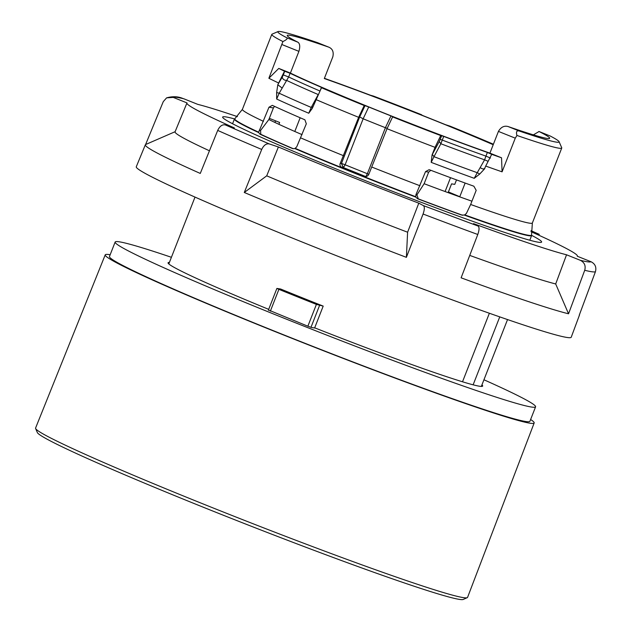 <?xml version="1.0" encoding="UTF-8"?>
<svg xmlns="http://www.w3.org/2000/svg" width="631" height="631" viewBox="0 0 631 631"><rect width="100%" height="100%" fill="white"/><g stroke="black" fill="none" stroke-linecap="round" stroke-linejoin="round"><path stroke-width="0.95" d="M483.938 379.775A225.788 9.457 -158.6 0 1 535.593 406.806A225.788 9.457 -158.6 0 1 282.231 317.488A225.788 9.457 -158.6 0 1 115.15 242.036A225.788 9.457 -158.6 0 1 171.411 257.298M535.593 406.806L529.914 421.295A225.788 9.457 -158.6 0 1 276.552 331.977A225.788 9.457 -158.6 0 1 109.471 256.525L115.15 242.036M268.443 309.979L307.226 325.943L311.517 327.489L315.413 328.112A168.95 7.075 -158.6 0 0 482.676 386.069A168.95 7.075 -158.6 0 0 481.926 384.902M268.696 309.348A168.95 7.075 -158.6 0 1 168.067 262.772A168.95 7.075 -158.6 0 1 169.408 262.425M532.359 223.003L531.547 234.937A159.375 6.673 -158.6 0 1 528.399 235.268A159.375 6.673 -158.6 0 1 464.692 214.863L466.419 213.412L470.647 204.483A155.715 6.523 21.4 0 0 529.299 223.129A155.715 6.523 21.4 0 0 532.359 223.003L561.748 148.025A155.715 6.523 -158.6 0 1 558.68 148.151A155.715 6.523 -158.6 0 1 516.947 135.452C515.921 131.847 516.671 130.365 519.203 131.003A151.046 6.326 21.4 0 0 556.124 142.093A151.046 6.326 21.4 0 0 559.074 141.675A151.046 6.326 21.4 0 0 550.145 135.973L549.909 135.878M340.283 163.271L342.018 163.618A3.116 2.169 70.9 0 0 342.428 165.756A3.116 2.169 -109.1 0 0 343.666 167.254L341.608 167.247C340.046 166.45 339.604 165.125 340.283 163.271L358.645 117.319L364.221 105.527L365.018 105.653L359.686 116.94L341.458 163.461L343.161 167.491L365.862 176.601L367.36 173.706L368.835 174.314M531.547 234.937L531.641 235.324A159.611 6.681 -158.6 0 1 531.633 235.537A159.611 6.681 -158.6 0 1 528.494 235.663A159.611 6.681 -158.6 0 1 464.179 215.045L461.474 215.013A159.611 6.681 -158.6 0 1 417.604 198.749L415.75 197.093A159.611 6.681 -158.6 0 1 294.835 148.577L292.721 148.64A159.611 6.681 -158.6 0 1 259.948 134.158L258.694 132.605A159.611 6.681 -158.6 0 1 234.424 119.054A159.611 6.681 -158.6 0 1 234.558 118.896L234.898 118.675A159.375 6.673 -158.6 0 0 258.671 132.202L268.987 107.207L272.347 105.353A155.715 6.523 21.4 0 0 304.899 119.803L306.319 123.794L296.712 146.881L294.835 148.577M462.499 215.25L462.302 215.147A156.496 6.555 -158.6 0 1 418.266 198.852L417.604 198.749M516.947 135.452L515.275 138.165L502.079 171.829L501.542 157.797L489.916 153.136A140.926 5.9 -158.6 0 1 290.402 73.078L298.913 51.356C300.253 46.599 299.906 43.547 297.879 42.198A140.926 5.9 -158.6 0 1 287.263 35.439A140.926 5.9 -158.6 0 1 290.031 35.328A140.926 5.9 -158.6 0 1 328.822 47.175L317.732 42.727L328.822 47.175C332.561 48.768 333.894 51.979 332.829 56.806L324.318 78.536A140.926 5.9 -158.6 0 1 493.213 144.72M533.361 134.86L539.055 131.524A140.926 5.9 -158.6 0 1 549.68 138.284A140.926 5.9 -158.6 0 1 546.903 138.394A140.926 5.9 -158.6 0 1 508.113 126.547C504.177 125.474 500.951 127.091 498.427 131.406L515.275 138.165M459.786 196.714A140.926 5.9 21.4 0 0 448.404 191.927M559.074 141.675L561.716 147.717A155.715 6.523 -158.6 0 1 561.748 148.025M456.513 179.89L454.754 184.37L451.567 183.858L448.128 192.644M294.795 131.477L300.167 117.76M530.616 419.512A230.362 9.646 -158.6 0 1 534.173 422.959A230.362 9.646 -158.6 0 1 275.676 331.835A230.362 9.646 -158.6 0 1 105.219 254.853A230.362 9.646 -158.6 0 1 110.165 254.743M105.219 254.853L35.573 428.078A231.995 9.717 21.4 0 0 35.612 428.536A231.995 9.717 21.4 0 0 207.244 505.605A231.995 9.717 21.4 0 0 463.004 597.565A231.995 9.717 21.4 0 0 467.232 597.683A231.995 9.717 21.4 0 0 467.571 597.376L534.173 422.959M35.612 428.536L37.355 432.55A228.903 9.583 21.4 0 0 231.12 518.327A228.903 9.583 21.4 0 0 459.052 599.332A228.903 9.583 21.4 0 0 463.233 599.45L467.232 597.683M507.537 319.57L481.335 386.417M323.198 306.098L316.407 304.394A190.751 7.99 21.4 0 1 278.894 289.345L276.891 288.43L280.629 289.014A168.95 7.075 21.4 0 0 323.198 306.098L314.624 327.986M195.011 197.093L168.808 263.939M462.515 381.787L489.372 313.252M450.526 177.682L445.1 191.532M465.142 183.053L459.731 196.856M269.327 118.336L279.628 122.469L278.91 124.315M490.492 158.05L485.933 156.125L484.576 159.832A145.864 6.105 -158.6 0 1 440.84 143.75L442.284 140.09A144.814 6.065 21.4 0 0 485.933 156.125L487.369 152.457L491.707 154.343A151.046 6.326 21.4 0 0 501.542 157.797M276.638 92.552L277.798 84.743L284.51 71.208L290.094 73.299A144.814 6.065 21.4 0 0 321.463 87.362L322.52 87.89L321.495 87.733L312.313 108.319L308.756 113.241A155.715 6.523 -158.6 0 1 276.67 99.043L276.638 92.552L279.194 93.23L288.651 76.974A144.814 6.065 21.4 0 0 319.925 90.998M359.686 116.94L363.148 118.786A147.93 6.192 21.4 0 0 385.391 127.707L387.197 128.345M502.079 171.829A155.715 6.523 -158.6 0 1 485.704 166.071L484.45 168.998L479.718 174.03L474.236 178.313A155.715 6.523 -158.6 0 1 431.194 162.364L433.986 156.685L432.322 154.453L439.247 141.549L441.668 135.72L443.719 136.414A144.814 6.065 21.4 0 0 487.369 152.457M439.247 141.549L440.84 143.75L433.986 156.685A154.051 6.452 -158.6 0 0 477.249 172.697L484.576 159.832L488.134 161.307M459.652 196.825A137.81 5.774 21.4 0 0 448.357 192.061M343.666 167.254L345.118 164.786L363.148 118.786L368.717 106.986A143.261 6.002 21.4 0 0 390.968 115.915L385.399 127.714L367.36 173.706A147.93 6.192 21.4 0 1 345.118 164.786L342.018 163.618M421.54 115.031L421.626 114.755A151.046 6.326 -158.6 0 0 373.52 96.101L370.507 95.249A144.814 6.065 21.4 0 0 326.858 79.214L324.413 78.276M493.284 144.523A144.814 6.065 21.4 0 0 492.764 144.302L491.707 143.773L492.732 143.931A151.046 6.326 21.4 0 0 450.013 126.137L445.51 124.678A143.261 6.002 21.4 0 0 423.259 115.749L420.814 114.676M313.11 106.623L311.249 107.444L318.221 94.555A145.864 6.105 -158.6 0 1 286.711 80.445C284.124 80.303 282.641 79.175 282.27 77.061L277.798 84.743L282.199 88.095M365.018 105.653L368.717 106.986M390.968 115.915L393.405 117.043L392.6 116.909L387.024 128.708L368.67 174.653C367.55 176.341 366.098 176.901 364.316 176.357L364.97 176.538M431.194 162.364L432.054 154.966L435.043 147.346A155.715 6.523 -158.6 0 1 387.024 128.708M435.043 147.346L440.706 135.562L441.668 135.72M392.6 116.909A151.046 6.326 21.4 0 0 440.706 135.562M432.054 154.966L432.322 154.453M474.236 178.313L477.249 172.697L479.718 174.03M485.704 166.071L491.707 154.343M420.759 114.629L421.626 114.755M471.933 201.202A140.926 5.9 -158.6 0 1 424.135 183.716L428.678 172.129L425.531 171.624L429.08 169.715L429.782 169.905A155.715 6.523 21.4 0 0 473.865 186.208L476.184 190.341L470.647 204.483M489.916 153.136L498.427 131.406M284.51 71.208A151.046 6.326 -158.6 0 1 278.776 68.416L290.402 73.078M364.221 105.527A151.046 6.326 -158.6 0 1 321.495 87.733M278.5 82.937A155.715 6.523 -158.6 0 1 268.877 78.26L282.917 41.551C286.513 39.84 287.799 38.57 286.789 37.75A151.046 6.326 -158.6 0 1 278.058 31.55A151.046 6.326 -158.6 0 1 317.732 42.727M276.67 99.043L279.194 93.23A154.051 6.452 -158.6 0 0 311.249 107.444L308.756 113.241M358.645 117.319A155.715 6.523 -158.6 0 1 315.831 99.517M282.917 41.551A155.715 6.523 -158.6 0 1 271.787 34.389A155.715 6.523 -158.6 0 1 272.008 34.184L278.058 31.55M268.877 78.26L278.776 68.416M268.987 107.207L273.412 107.925L274.524 106.363M341.608 167.247L365.68 176.57M428.678 172.129L430.807 170.299M425.531 171.624L415.924 194.711L416.933 194.876L424.135 183.716M302.06 134.648A140.926 5.9 -158.6 0 1 268.869 119.511L260.564 130.491L260.784 134.293A156.496 6.555 21.4 0 0 293.376 148.742M273.412 107.925L268.869 119.511M415.75 197.093L415.924 194.711M462.302 215.147L462.704 215.266M416.933 194.876L418.266 198.852M258.694 132.605L258.671 132.202M464.692 214.863L464.179 215.045M531.649 235.355A171.285 7.17 -158.6 0 1 541.619 242.067A171.285 7.17 -158.6 0 1 538.243 242.201A171.285 7.17 -158.6 0 1 364.387 180.277A171.285 7.17 -158.6 0 1 222.656 117.066A171.285 7.17 -158.6 0 1 226.032 116.932A171.285 7.17 -158.6 0 1 234.527 118.92M477.785 234.487A232.35 9.733 -158.6 0 1 423.07 214.019L406.388 257.345A233.162 9.765 -158.6 0 1 244.284 192.479L261.715 149.444A232.35 9.733 -158.6 0 1 217.703 130.412L200.272 173.438A233.162 9.765 -158.6 0 1 145.335 144.799L136.28 166.765A233.573 9.78 21.4 0 0 276.481 231.593A233.573 9.78 21.4 0 0 518.8 323.387A233.573 9.78 21.4 0 0 571.229 337.214L579.51 314.948A233.162 9.765 -158.6 0 1 579.242 315.224L595.427 271.724C596.626 267.181 595.159 263.853 591.018 261.731C590.095 262.315 586.53 261.833 580.315 260.295C584.456 262.417 585.923 265.746 584.716 270.289L568.539 313.788A233.162 9.765 -158.6 0 1 527.169 301.145A233.162 9.765 -158.6 0 1 461.111 277.821L477.785 234.487C479.323 230.055 479.442 227.255 478.148 226.087L423.433 205.619L418.787 203.166L407.602 232.224A210.218 8.802 -158.6 0 1 266.708 175.836L278.389 146.984L269.263 143.923L225.251 124.891L234.377 127.943A209.673 8.779 21.4 0 1 186.918 103.058L175.063 131.832A210.218 8.802 -158.6 0 0 209.445 150.793M145.335 144.799A233.162 9.765 -158.6 0 1 145.595 144.538L163.271 101.638L166.6 97.86L173.249 97.403C174.18 96.819 177.745 97.3 183.96 98.838L197.732 104.352A209.673 8.779 21.4 0 1 237.453 116.648M568.539 313.788L555.69 283.958A210.218 8.802 -158.6 0 1 519.321 272.789A210.218 8.802 -158.6 0 1 469.74 255.397M555.69 283.958L566.543 254.79A209.673 8.779 -158.6 0 1 530.292 243.653A209.673 8.779 -158.6 0 1 473.502 223.634L478.148 226.087M566.543 254.79L580.315 260.295M531.042 231.703A209.673 8.779 21.4 0 1 577.357 256.068A209.673 8.779 21.4 0 1 577.255 256.225L591.018 261.731M530.994 230.678L539.308 234.361L531.034 231.577M166.6 97.86C172.594 96.18 178.045 96.401 182.951 98.515L183.96 98.838M186.918 103.058A209.673 8.779 21.4 0 1 187.021 102.916L173.249 97.403M145.595 144.538L175.166 131.682M217.703 130.412C219.73 126.176 222.246 124.331 225.251 124.891M261.715 149.444C263.742 145.209 266.258 143.371 269.263 143.923M244.284 192.479L266.708 175.836M406.388 257.345L407.602 232.224M423.07 214.019C424.6 209.587 424.726 206.787 423.433 205.619M278.389 146.984A209.673 8.779 21.4 0 0 418.787 203.166M366.761 176.349A3.116 2.642 -5.6 0 1 366.161 176.278M319.531 305.507L310.973 327.339M278.894 289.345L270.352 311.146M307.865 326.195L316.407 304.394M443.719 136.414L442.284 140.09L440.233 139.396M484.994 167.87C484.119 169.416 482.518 169.297 480.175 167.53M320.54 89.72L321.463 87.362M290.094 73.299L288.651 76.974L283.295 74.923L282.27 77.061M284.739 71.248L283.295 74.923M508.113 126.547L519.203 131.003M297.879 42.198L286.789 37.75M550.145 135.973L539.055 131.524M298.913 51.356L282.065 44.596M371.967 167.12A155.715 6.523 21.4 0 0 419.986 185.759M271.787 34.389L242.399 109.368A155.715 6.523 21.4 0 0 263.45 121.349M300.774 137.929A155.715 6.523 21.4 0 0 343.587 155.731M260.564 130.491L259.223 130.278M415.624 196.683A159.375 6.673 -158.6 0 1 295.245 148.38M260.784 134.293L259.948 134.158M595.427 271.724A232.35 9.733 -158.6 0 1 584.716 270.289M530.994 230.694L539.024 234.251M232.579 123.755L234.424 119.054M276.891 288.43L268.325 310.294M274.911 122.438L275.542 120.829M484.442 168.998L484.853 168.288M550.019 135.917L538.898 131.453M242.399 109.368L234.898 118.675M473.132 384.823L499.752 316.88M529.795 240.23L531.633 235.537"/></g></svg>

